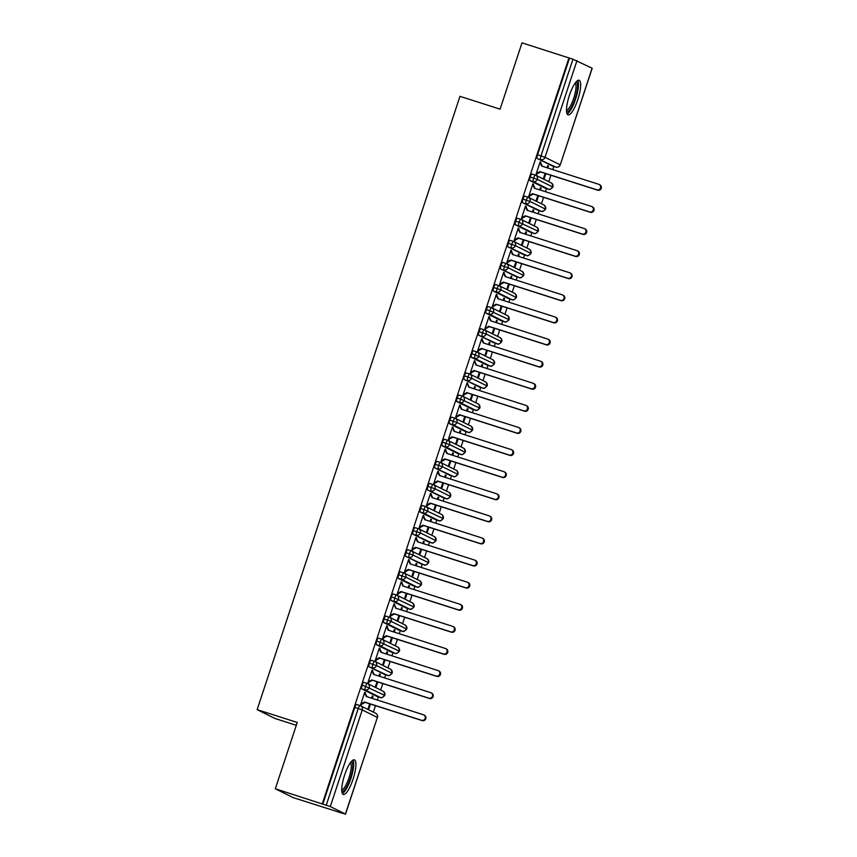 <?xml version="1.0" encoding="UTF-8"?>
<svg xmlns="http://www.w3.org/2000/svg" width="857" height="857" viewBox="0 0 857 857"><rect width="100%" height="100%" fill="white"/><g stroke="black" fill="none" stroke-linecap="round" stroke-linejoin="round"><path stroke-width="1.29" d="M344.61 775.082A18.168 4.649 -72.3 0 1 354.348 759.87A18.168 4.649 -72.3 0 1 353.03 779.27A18.168 4.649 -72.3 0 1 343.282 794.482A18.168 4.649 -72.3 0 1 344.61 775.082M569.369 95.481A18.168 4.649 -72.3 0 1 579.107 80.258A18.168 4.649 -72.3 0 1 577.789 99.658A18.168 4.649 -72.3 0 1 568.041 114.87A18.168 4.649 -72.3 0 1 569.369 95.481M340.111 812.629L345.414 814.086L330.299 806.566L275.322 788.761L293.137 797.61L340.143 812.543M373.352 712.113L375.484 705.665M377.348 700.03L378.398 696.88M380.669 690.014L382.8 683.565M384.664 677.93L385.704 674.78M387.975 667.914L390.106 661.465M391.97 655.83L393.009 652.68M395.281 645.814L397.412 639.365M399.276 633.73L400.326 630.581M402.586 623.714L404.718 617.265M406.593 611.63L407.632 608.481M409.903 601.614L412.035 595.165M413.899 589.53L414.938 586.37M417.209 579.514L419.341 573.065M421.205 567.43L422.244 564.27M424.515 557.414L426.647 550.965M428.511 545.32L429.561 542.17M431.832 535.304L433.963 528.865M435.827 523.22L436.866 520.07M439.138 513.204L441.269 506.766M443.133 501.12L444.172 497.971M446.443 491.104L448.575 484.655M450.439 479.02L451.489 475.871M453.76 469.004L455.892 462.555M457.756 456.92L458.795 453.771M461.066 446.904L463.198 440.455M465.062 434.82L466.101 431.671M468.372 424.804L470.504 418.355M472.368 412.72L473.418 409.571M475.689 402.704L477.82 396.255M479.684 390.621L480.723 387.46M482.994 380.604L485.126 374.155M486.99 368.521L488.029 365.361M490.3 358.505L492.432 352.056M494.296 346.421L495.346 343.261M497.606 336.394L499.738 329.956M501.613 324.31L502.652 321.161M504.923 314.294L507.055 307.856M508.919 302.21L509.958 299.061M512.229 292.194L514.361 285.745M516.225 280.11L517.264 276.961M519.535 270.094L521.667 263.645M523.531 258.011L524.58 254.861M526.851 247.994L528.983 241.545M530.847 235.911L531.886 232.761M534.157 225.894L536.289 219.446M538.153 213.811L539.192 210.661M541.463 203.795L543.595 197.346M545.459 191.711L546.509 188.551M548.78 181.695L550.912 175.246M552.776 169.611L553.815 166.451M296.308 725.311L274.958 718.487L257.143 709.639L459.973 96.338L500.081 109.15L522.009 42.85L569.519 58.137L537.564 154.774L540.992 155.867L572.958 59.229L569.519 58.137M572.958 59.229L592.198 68.239L560.242 164.876L592.101 68.174M322.296 803.77L568.984 57.869M275.322 788.761L297.25 722.462L257.143 709.639M599.161 184.469L599.857 184.812A2.914 2.817 116.4 0 1 597.65 190.19L596.954 189.836A2.914 2.817 -63.6 0 0 599.161 184.469A2.914 2.817 -63.6 0 0 598.775 184.309L541.72 166.076L539.953 162.455L540.66 162.809L540.874 162.144L540.135 161.909M540.874 162.144L540.178 161.791L536.086 174.175L536.782 174.517L536.268 173.617M547.002 167.758L547.73 165.551L548.437 165.894L547.698 165.658M545.138 173.403L543.638 177.924L544.345 178.277L545.877 173.639M547.741 168.004L548.437 165.894M552.465 166.022A3.492 0.9 -72.3 0 1 552.422 166.012A3.492 0.9 -72.3 0 1 552.39 166.001L537.275 158.491A3.492 0.9 -72.3 0 1 537.564 154.774M322.832 804.037L354.798 707.411A3.492 0.9 -72.3 0 1 356.673 704.475A3.492 0.9 -72.3 0 1 356.705 704.497L360.069 705.568M376.973 696.42L380.401 697.523A3.492 0.9 -72.3 0 0 380.433 697.534A3.492 0.9 -72.3 0 1 380.433 697.534L377.005 696.441A3.492 0.9 -72.3 0 1 377.005 696.441A3.492 0.9 -72.3 0 1 376.973 696.42L361.858 688.91A3.492 0.9 -72.3 0 1 362.104 685.3A3.492 0.9 -72.3 0 1 363.979 682.376A3.492 0.9 -72.3 0 1 364.011 682.397L367.374 683.468A3.492 0.9 107.7 0 0 365.532 686.403L362.104 685.3M423.744 714.888L424.44 715.241A2.914 2.817 116.4 0 1 422.233 720.608L421.526 720.266A2.914 2.817 -63.6 0 0 423.744 714.888A2.914 2.817 -63.6 0 0 423.358 714.738L366.303 696.505L364.536 692.885L365.232 693.227L365.457 692.563L364.75 692.22L360.658 704.593L361.365 704.947L360.84 704.047M369.721 703.822L368.221 708.353L368.917 708.696L370.46 704.058M372.324 698.423L373.009 696.323L372.313 695.97L371.584 698.187M384.354 674.341A3.492 0.9 -72.3 0 1 384.311 674.33A3.492 0.9 -72.3 0 1 384.279 674.32L369.163 666.81A3.492 0.9 -72.3 0 1 369.41 663.2A3.492 0.9 -72.3 0 1 371.285 660.276A3.492 0.9 -72.3 0 1 371.317 660.286L374.68 661.368M431.05 692.788L431.746 693.142A2.914 2.817 116.4 0 1 429.539 698.509L428.843 698.166A2.914 2.817 -63.6 0 0 431.05 692.788A2.914 2.817 -63.6 0 0 430.664 692.638L373.609 674.395L371.842 670.785L372.549 671.127L372.763 670.463L372.067 670.12L367.964 682.493L368.671 682.847L368.146 681.947M377.026 681.722L375.527 686.253L376.234 686.596L377.766 681.958M379.63 676.323L380.326 674.223L379.619 673.87L378.89 676.087M391.595 652.22L395.023 653.313A3.492 0.9 -72.3 0 0 395.056 653.334A3.492 0.9 -72.3 0 1 395.056 653.334L391.628 652.231A3.492 0.9 -72.3 0 1 391.628 652.231A3.492 0.9 -72.3 0 1 391.595 652.22L376.469 644.71A3.492 0.9 -72.3 0 1 376.726 641.1A3.492 0.9 -72.3 0 1 378.601 638.176A3.492 0.9 -72.3 0 1 378.633 638.186L381.997 639.268A3.492 0.9 107.7 0 0 380.154 642.204L376.726 641.1M438.356 670.688L439.063 671.042A2.914 2.817 116.4 0 1 436.845 676.409L436.149 676.055A2.914 2.817 -63.6 0 0 438.356 670.688A2.914 2.817 -63.6 0 0 437.97 670.538L380.915 652.295L379.148 648.674L379.855 649.028L380.069 648.363L379.372 648.021L375.28 660.393L375.977 660.736L376.202 660.083L375.462 659.836M384.332 659.622L382.833 664.143L383.54 664.496L385.072 659.858M386.935 654.223L387.632 652.123L386.935 651.77L386.196 653.987M398.966 630.141A3.492 0.9 -72.3 0 1 398.933 630.131A3.492 0.9 -72.3 0 1 398.901 630.12L383.786 622.611A3.492 0.9 -72.3 0 1 384.032 619A3.492 0.9 -72.3 0 1 385.907 616.076A3.492 0.9 -72.3 0 1 385.939 616.087L389.303 617.169M445.661 648.588L446.368 648.942A2.914 2.817 116.4 0 1 444.162 654.309L443.455 653.955A2.914 2.817 -63.6 0 0 445.661 648.588A2.914 2.817 -63.6 0 0 445.286 648.438L388.232 630.195L386.464 626.574L387.16 626.928L387.385 626.263L386.678 625.91L382.586 638.294L383.293 638.636L382.768 637.737M391.638 637.522L390.149 642.043L390.846 642.396L392.377 637.758M394.241 632.123L394.938 630.024L394.241 629.67L393.502 631.888M406.282 608.042A3.492 0.9 -72.3 0 1 406.239 608.031A3.492 0.9 -72.3 0 1 406.207 608.02L391.092 600.511A3.492 0.9 -72.3 0 1 391.338 596.901A3.492 0.9 -72.3 0 1 393.213 593.976A3.492 0.9 -72.3 0 1 393.245 593.987L396.609 595.069A3.492 0.9 107.7 0 0 394.777 597.993L391.338 596.901M452.978 626.488L453.674 626.842A2.914 2.817 116.4 0 1 451.468 632.209L450.771 631.855A2.914 2.817 -63.6 0 0 452.978 626.488A2.914 2.817 -63.6 0 0 452.592 626.328L395.538 608.095L393.995 603.81L389.892 616.194L390.599 616.537L390.074 615.637M398.955 615.422L397.455 619.943L398.162 620.297L399.694 615.658M401.558 610.023L402.254 607.913L401.547 607.57L400.819 609.788M413.588 585.942A3.492 0.9 -72.3 0 1 413.556 585.931A3.492 0.9 -72.3 0 1 413.524 585.92L398.398 578.411A3.492 0.9 -72.3 0 1 398.655 574.801A3.492 0.9 -72.3 0 1 400.519 571.876A3.492 0.9 -72.3 0 1 400.551 571.887L403.926 572.958M460.284 604.389L460.991 604.731A2.914 2.817 116.4 0 1 458.774 610.109L458.077 609.756A2.914 2.817 -63.6 0 0 460.284 604.389A2.914 2.817 -63.6 0 0 459.898 604.228L402.844 585.995L401.301 581.71L397.209 594.094L397.905 594.437L398.13 593.772L397.391 593.537M406.261 593.323L404.761 597.843L405.468 598.197L407 593.558M408.864 587.923L409.56 585.813L408.853 585.47L408.125 587.677M420.894 563.842A3.492 0.9 -72.3 0 1 420.862 563.831A3.492 0.9 -72.3 0 1 420.83 563.82L405.704 556.3A3.492 0.9 -72.3 0 1 405.961 552.701A3.492 0.9 -72.3 0 1 407.836 549.776A3.492 0.9 -72.3 0 1 407.868 549.787L411.231 550.858M467.59 582.289L468.297 582.631A2.914 2.817 116.4 0 1 466.09 588.009L465.383 587.656A2.914 2.817 -63.6 0 0 467.59 582.289A2.914 2.817 -63.6 0 0 467.215 582.128L410.16 563.895L408.393 560.274L409.089 560.628L409.314 559.964L408.607 559.61L404.515 571.983L405.222 572.337L404.697 571.437M413.567 571.223L412.078 575.743L412.774 576.097L414.306 571.458M416.17 565.813L416.866 563.713L416.17 563.37L415.431 565.577M431.639 542.835A3.492 0.9 -72.3 0 1 431.607 542.824L428.168 541.731A3.492 0.9 -72.3 0 1 428.168 541.731A3.492 0.9 -72.3 0 1 428.136 541.72L413.02 534.2A3.492 0.9 -72.3 0 1 413.267 530.601A3.492 0.9 -72.3 0 1 415.142 527.676A3.492 0.9 -72.3 0 1 415.174 527.687L418.537 528.758M474.907 560.189L475.603 560.532A2.914 2.817 116.4 0 1 473.396 565.909L472.689 565.556A2.914 2.817 -63.6 0 0 474.907 560.189A2.914 2.817 -63.6 0 0 474.521 560.028L417.466 541.795L415.699 538.175L416.395 538.517L416.62 537.864L415.913 537.51L411.821 549.883L412.528 550.237L412.003 549.337M420.883 549.123L419.384 553.643L420.091 553.986L421.623 549.358M423.487 543.713L424.183 541.613L423.476 541.27L422.747 543.477M435.517 519.631A3.492 0.9 -72.3 0 1 435.485 519.631A3.492 0.9 -72.3 0 1 435.452 519.61L420.326 512.1A3.492 0.9 -72.3 0 1 420.573 508.501A3.492 0.9 -72.3 0 1 422.447 505.566A3.492 0.9 -72.3 0 1 422.48 505.587L425.854 506.658A3.492 0.9 107.7 0 0 424.011 509.594L420.573 508.501M482.212 538.089L482.909 538.432A2.914 2.817 116.4 0 1 480.702 543.799L480.006 543.456A2.914 2.817 -63.6 0 0 482.212 538.089A2.914 2.817 -63.6 0 0 481.827 537.928L424.772 519.696L423.004 516.075L423.712 516.417L423.926 515.753L423.229 515.411L419.137 527.783L419.834 528.137L420.059 527.473L419.319 527.237M428.189 527.012L426.69 531.544L427.397 531.886L428.928 527.259M430.792 521.613L431.489 519.513L430.782 519.16L430.053 521.377M446.261 498.635A3.492 0.9 -72.3 0 1 446.218 498.624L442.79 497.531A3.492 0.9 -72.3 0 1 442.79 497.531A3.492 0.9 -72.3 0 1 442.758 497.51L427.632 490A3.492 0.9 -72.3 0 1 427.889 486.39A3.492 0.9 -72.3 0 1 429.764 483.466A3.492 0.9 -72.3 0 1 429.796 483.487L433.16 484.559M489.518 515.978L490.225 516.332A2.914 2.817 116.4 0 1 488.019 521.699L487.312 521.356A2.914 2.817 -63.6 0 0 489.518 515.978A2.914 2.817 -63.6 0 0 489.143 515.828L432.089 497.596L430.321 493.975L431.017 494.318L431.242 493.653L430.535 493.311L426.443 505.684L427.14 506.037L427.364 505.373L426.625 505.137M435.495 504.912L434.006 509.444L434.703 509.786L436.234 505.148M438.098 499.513L438.795 497.414L438.098 497.06L437.359 499.277M450.129 475.431A3.492 0.9 -72.3 0 1 450.096 475.421A3.492 0.9 -72.3 0 1 450.064 475.41L434.949 467.901A3.492 0.9 -72.3 0 1 435.195 464.29A3.492 0.9 -72.3 0 1 437.07 461.366A3.492 0.9 -72.3 0 1 437.102 461.377L440.466 462.459M496.835 493.878L497.531 494.232A2.914 2.817 116.4 0 1 495.325 499.599L494.618 499.256A2.914 2.817 -63.6 0 0 496.835 493.878A2.914 2.817 -63.6 0 0 496.449 493.728L439.395 475.485L437.627 471.875L438.323 472.218L438.548 471.554L437.841 471.211L433.749 483.584L434.456 483.937L433.931 483.037M442.812 482.812L441.312 487.344L442.008 487.687L443.551 483.048M445.415 477.413L446.111 475.314L445.404 474.96L444.676 477.178M457.445 453.332A3.492 0.9 -72.3 0 1 457.402 453.321A3.492 0.9 -72.3 0 1 457.37 453.31L442.255 445.801A3.492 0.9 -72.3 0 1 442.501 442.191A3.492 0.9 -72.3 0 1 444.376 439.266A3.492 0.9 -72.3 0 1 444.408 439.277L447.772 440.359M504.141 471.779L504.837 472.132A2.914 2.817 116.4 0 1 502.63 477.499L501.934 477.156A2.914 2.817 -63.6 0 0 504.141 471.779A2.914 2.817 -63.6 0 0 503.755 471.629L446.701 453.385L444.933 449.764L445.64 450.118L445.854 449.454L445.158 449.111L441.066 461.484L441.762 461.827L441.987 461.173L441.248 460.937M450.118 460.712L448.618 465.233L449.325 465.587L450.857 460.948M452.721 455.313L453.417 453.214L452.71 452.86L451.982 455.078M464.751 431.232A3.492 0.9 -72.3 0 1 464.719 431.221A3.492 0.9 -72.3 0 1 464.687 431.21L449.561 423.701A3.492 0.9 -72.3 0 1 449.818 420.091A3.492 0.9 -72.3 0 1 451.693 417.166A3.492 0.9 -72.3 0 1 451.725 417.177L455.088 418.259M511.447 449.679L512.154 450.032A2.914 2.817 116.4 0 1 509.936 455.399L509.24 455.046A2.914 2.817 -63.6 0 0 511.447 449.679A2.914 2.817 -63.6 0 0 511.072 449.529L454.006 431.285L452.464 427L448.372 439.384L449.068 439.727L449.293 439.063L448.554 438.827M457.424 438.613L455.935 443.133L456.631 443.487L458.163 438.848M460.027 433.214L460.723 431.114L460.027 430.76L459.288 432.978M471.993 409.11L475.421 410.203A3.492 0.9 -72.3 0 0 475.453 410.224A3.492 0.9 -72.3 0 1 475.453 410.224L472.025 409.121A3.492 0.9 -72.3 0 1 472.025 409.121A3.492 0.9 -72.3 0 1 471.993 409.11L456.877 401.601A3.492 0.9 -72.3 0 1 457.124 397.991A3.492 0.9 -72.3 0 1 458.998 395.066A3.492 0.9 -72.3 0 1 459.031 395.077L462.394 396.159A3.492 0.9 107.7 0 0 460.552 399.083L457.124 397.991M518.764 427.579L519.46 427.932A2.914 2.817 116.4 0 1 517.253 433.299L516.546 432.946A2.914 2.817 -63.6 0 0 518.764 427.579A2.914 2.817 -63.6 0 0 518.378 427.429L461.323 409.185L459.556 405.565L460.252 405.918L460.477 405.254L459.77 404.9L455.678 417.284L456.385 417.627L455.86 416.727M464.74 416.513L463.241 421.033L463.937 421.387L465.48 416.748M467.344 411.114L468.029 409.003L467.333 408.66L466.604 410.878M479.374 387.032A3.492 0.9 -72.3 0 1 479.331 387.021A3.492 0.9 -72.3 0 1 479.299 387.01L464.183 379.501A3.492 0.9 -72.3 0 1 464.43 375.891A3.492 0.9 -72.3 0 1 466.304 372.966A3.492 0.9 -72.3 0 1 466.337 372.977L469.7 374.048M526.069 405.479L526.766 405.822A2.914 2.817 116.4 0 1 524.559 411.199L523.863 410.846A2.914 2.817 -63.6 0 0 526.069 405.479A2.914 2.817 -63.6 0 0 525.684 405.318L468.629 387.085L467.086 382.8L462.984 395.184L463.691 395.527L463.166 394.627M472.046 394.413L470.547 398.933L471.254 399.287L472.785 394.649M474.649 389.014L475.346 386.903L474.639 386.561L473.91 388.778M490.118 366.025A3.492 0.9 -72.3 0 1 490.075 366.014L486.647 364.921A3.492 0.9 -72.3 0 1 486.647 364.921A3.492 0.9 -72.3 0 1 486.615 364.911L471.489 357.401A3.492 0.9 -72.3 0 1 471.746 353.791A3.492 0.9 -72.3 0 1 473.621 350.867A3.492 0.9 -72.3 0 1 473.653 350.877L477.017 351.948A3.492 0.9 107.7 0 0 475.174 354.884L471.746 353.791M533.375 383.379L534.082 383.722A2.914 2.817 116.4 0 1 531.865 389.099L531.169 388.746A2.914 2.817 -63.6 0 0 533.375 383.379A2.914 2.817 -63.6 0 0 532.99 383.218L475.935 364.986L474.392 360.701L470.3 373.074L470.996 373.427L471.221 372.763L470.482 372.527M479.352 372.313L477.852 376.834L478.56 377.187L480.091 372.549M481.955 366.903L482.652 364.803L481.955 364.461L481.216 366.667M493.986 342.832A3.492 0.9 -72.3 0 1 493.953 342.821A3.492 0.9 -72.3 0 1 493.921 342.811L478.806 335.291A3.492 0.9 -72.3 0 1 479.052 331.691A3.492 0.9 -72.3 0 1 480.927 328.767A3.492 0.9 -72.3 0 1 480.959 328.777L484.323 329.849M540.681 361.279L541.388 361.622A2.914 2.817 116.4 0 1 539.182 367L538.475 366.646A2.914 2.817 -63.6 0 0 540.681 361.279A2.914 2.817 -63.6 0 0 540.306 361.118L483.252 342.886L481.484 339.265L482.18 339.608L482.405 338.954L481.698 338.601L477.606 350.974L478.313 351.327L477.788 350.427M486.658 350.213L485.169 354.734L485.865 355.077L487.397 350.449M489.261 344.803L489.958 342.704L489.261 342.361L488.522 344.568M501.291 320.722A3.492 0.9 -72.3 0 1 501.259 320.722A3.492 0.9 -72.3 0 1 501.227 320.7L486.112 313.191A3.492 0.9 -72.3 0 1 486.358 309.591A3.492 0.9 -72.3 0 1 488.233 306.656A3.492 0.9 -72.3 0 1 488.265 306.677L491.629 307.749A3.492 0.9 107.7 0 0 489.797 310.684L486.358 309.591M547.998 339.179L548.694 339.522A2.914 2.817 116.4 0 1 546.487 344.889L545.791 344.546A2.914 2.817 -63.6 0 0 547.998 339.179A2.914 2.817 -63.6 0 0 547.612 339.018L490.558 320.786L488.79 317.165L489.497 317.508L489.711 316.844L489.015 316.501L484.912 328.874L485.619 329.227L485.094 328.327M493.975 328.102L492.475 332.634L493.182 332.977L494.714 328.349M496.578 322.703L497.274 320.604L496.567 320.25L495.839 322.468M508.608 298.622A3.492 0.9 -72.3 0 1 508.576 298.622A3.492 0.9 -72.3 0 1 508.544 298.6L493.418 291.091A3.492 0.9 -72.3 0 1 493.675 287.491A3.492 0.9 -72.3 0 1 495.539 284.556A3.492 0.9 -72.3 0 1 495.571 284.578L498.945 285.649M555.304 317.069L556.011 317.422A2.914 2.817 116.4 0 1 553.793 322.789L553.097 322.446A2.914 2.817 -63.6 0 0 555.304 317.069A2.914 2.817 -63.6 0 0 554.918 316.919L497.863 298.686L496.096 295.065L496.803 295.408L497.017 294.744L496.321 294.401L492.229 306.774L492.925 307.127L493.15 306.463L492.411 306.228M501.281 306.003L499.781 310.534L500.488 310.877L502.02 306.238M503.884 300.603L504.58 298.504L503.873 298.15L503.145 300.368M515.914 276.522A3.492 0.9 -72.3 0 1 515.882 276.522A3.492 0.9 -72.3 0 1 515.85 276.5L500.724 268.991A3.492 0.9 -72.3 0 1 500.981 265.381A3.492 0.9 -72.3 0 1 502.855 262.456A3.492 0.9 -72.3 0 1 502.888 262.478L506.251 263.549M562.61 294.969L563.317 295.322A2.914 2.817 116.4 0 1 561.11 300.689L560.403 300.346A2.914 2.817 -63.6 0 0 562.61 294.969A2.914 2.817 -63.6 0 0 562.235 294.819L505.18 276.575L503.413 272.965L504.109 273.308L504.334 272.644L503.627 272.301L499.535 284.674L500.242 285.027L499.717 284.128M508.587 283.903L507.098 288.434L507.794 288.777L509.326 284.138M511.19 278.504L511.886 276.404L511.19 276.05L510.451 278.268M526.659 255.525A3.492 0.9 -72.3 0 1 526.627 255.515L523.188 254.411A3.492 0.9 -72.3 0 1 523.188 254.411A3.492 0.9 -72.3 0 1 523.156 254.4L508.04 246.891A3.492 0.9 -72.3 0 1 508.287 243.281A3.492 0.9 -72.3 0 1 510.161 240.356A3.492 0.9 -72.3 0 1 510.194 240.367L513.557 241.449M569.926 272.869L570.623 273.222A2.914 2.817 116.4 0 1 568.416 278.589L567.709 278.246A2.914 2.817 -63.6 0 0 569.926 272.869A2.914 2.817 -63.6 0 0 569.541 272.719L512.486 254.475L510.718 250.865L511.415 251.208L511.64 250.544L510.933 250.201L506.841 262.574L507.548 262.928L507.023 262.028M515.903 261.803L514.404 266.334L515.111 266.677L516.642 262.038M518.506 256.404L519.203 254.304L518.496 253.951L517.767 256.168M530.537 232.322A3.492 0.9 -72.3 0 1 530.504 232.311A3.492 0.9 -72.3 0 1 530.472 232.301L515.346 224.791A3.492 0.9 -72.3 0 1 515.593 221.181A3.492 0.9 -72.3 0 1 517.467 218.256A3.492 0.9 -72.3 0 1 517.499 218.267L520.874 219.349A3.492 0.9 107.7 0 0 519.031 222.284L515.593 221.181M577.232 250.769L577.929 251.122A2.914 2.817 116.4 0 1 575.722 256.489L575.026 256.136A2.914 2.817 -63.6 0 0 577.232 250.769A2.914 2.817 -63.6 0 0 576.847 250.619L519.792 232.376L518.024 228.755L518.731 229.108L518.946 228.444L518.249 228.101L514.157 240.474L514.853 240.817L515.078 240.164L514.339 239.917M523.209 239.703L521.709 244.224L522.416 244.577L523.948 239.939M525.812 234.304L526.509 232.204L525.802 231.851L525.073 234.068M541.281 211.315A3.492 0.9 -72.3 0 1 541.238 211.315L537.81 210.211A3.492 0.9 -72.3 0 1 537.81 210.211A3.492 0.9 -72.3 0 1 537.778 210.201L522.652 202.691A3.492 0.9 -72.3 0 1 522.909 199.081A3.492 0.9 -72.3 0 1 524.784 196.157A3.492 0.9 -72.3 0 1 524.816 196.167L528.18 197.249M584.538 228.669L585.245 229.023A2.914 2.817 116.4 0 1 583.039 234.39L582.332 234.036A2.914 2.817 -63.6 0 0 584.538 228.669A2.914 2.817 -63.6 0 0 584.163 228.519L527.109 210.276L525.341 206.655L526.037 207.008L526.262 206.344L525.555 205.991L521.463 218.374L522.159 218.717L522.384 218.053L521.645 217.817M530.515 217.603L529.026 222.124L529.722 222.477L531.254 217.839M533.118 212.204L533.815 210.104L533.118 209.751L532.379 211.968M545.148 188.122A3.492 0.9 -72.3 0 1 545.116 188.112A3.492 0.9 -72.3 0 1 545.084 188.101L529.969 180.591A3.492 0.9 -72.3 0 1 530.215 176.981A3.492 0.9 -72.3 0 1 532.09 174.057A3.492 0.9 -72.3 0 1 532.122 174.067L535.486 175.149M591.855 206.569L592.551 206.912A2.914 2.817 116.4 0 1 590.344 212.29L589.637 211.936A2.914 2.817 -63.6 0 0 591.855 206.569A2.914 2.817 -63.6 0 0 591.469 206.408L534.414 188.176L532.647 184.555L533.343 184.908L533.568 184.244L532.861 183.891L528.769 196.274L529.476 196.617L528.951 195.717M537.832 195.503L536.332 200.024L537.028 200.377L538.571 195.739M540.435 190.104L541.131 187.994L540.424 187.651L539.696 189.868M548.587 189.215A3.492 0.9 -72.3 0 1 548.555 189.204L533.397 181.684A3.492 3.374 116.4 0 0 536.011 175.353A3.492 3.492 0 0 0 535.518 175.149A3.492 0.9 107.7 0 1 535.55 175.16A3.492 3.374 116.4 0 1 536.011 175.353L551.126 182.862A3.492 3.374 116.4 0 1 548.523 189.193L545.116 188.112L548.512 189.193C549.337 189.975 550.783 189.268 552.894 187.094L537.671 179.509L530.215 176.981M533.568 184.244L532.829 184.009M541.131 187.994L540.392 187.758M526.262 206.344L525.523 206.109M533.815 210.104L533.075 209.858M518.946 228.444L518.206 228.208M526.509 232.204L525.769 231.968M511.64 250.544L510.901 250.308M519.203 254.304L518.464 254.068M504.334 272.644L503.595 272.408M511.886 276.404L511.147 276.168M497.017 294.744L496.278 294.508M504.58 298.504L503.841 298.268M489.711 316.844L488.972 316.608M497.274 320.604L496.535 320.368M482.405 338.954L481.666 338.719M489.958 342.704L489.218 342.468M475.089 361.054L474.35 360.818M482.652 364.803L481.913 364.568M467.783 383.154L467.044 382.918M475.346 386.903L474.607 386.668M460.477 405.254L459.738 405.018M468.029 409.003L467.29 408.768M453.16 427.354L452.421 427.118M460.723 431.114L459.984 430.878M445.854 449.454L445.115 449.218M453.417 453.214L452.678 452.978M438.548 471.554L437.809 471.318M446.111 475.314L445.372 475.078M431.242 493.653L430.503 493.418M438.795 497.414L438.056 497.178M423.926 515.753L423.187 515.518M431.489 519.513L430.75 519.278M416.62 537.864L415.881 537.618M424.183 541.613L423.444 541.378M409.314 559.964L408.575 559.728M416.866 563.713L416.127 563.477M401.997 582.064L401.258 581.828M409.56 585.813L408.821 585.577M394.691 604.164L393.952 603.928M402.254 607.913L401.515 607.677M387.385 626.263L386.646 626.028M394.938 630.024L394.199 629.777M380.069 648.363L379.33 648.128M387.632 652.123L386.893 651.888M372.763 670.463L372.024 670.228M380.326 674.223L379.587 673.988M365.457 692.563L364.718 692.327M373.009 696.323L372.27 696.088M537.778 210.201L541.206 211.293A3.492 0.9 -72.3 0 0 541.238 211.315C542.031 212.075 543.477 211.368 545.588 209.194L530.365 201.609L522.909 199.081M533.975 233.425A3.492 0.9 -72.3 0 1 533.932 233.415L518.785 225.884A3.492 3.374 116.4 0 0 521.399 219.553A3.492 3.492 0 0 0 520.906 219.349A3.492 0.9 107.7 0 1 520.938 219.371A3.492 3.374 116.4 0 1 521.399 219.553L536.514 227.062A3.492 3.374 116.4 0 1 533.9 233.404L533.9 233.404C534.714 234.175 536.171 233.468 538.271 231.294L519.031 222.284A3.492 0.9 107.7 0 0 518.774 225.884L515.346 224.791M523.156 254.4L526.594 255.504A3.492 0.9 -72.3 0 0 526.627 255.515C527.409 256.275 528.855 255.568 530.965 253.393L515.743 245.809L508.287 243.281M515.85 276.5L519.278 277.604C520.103 278.375 521.549 277.668 523.659 275.493L508.437 267.909L500.981 265.381M512.047 299.725A3.492 0.9 -72.3 0 1 512.004 299.714C512.786 300.475 514.243 299.768 516.353 297.593L501.131 290.009L493.675 287.491M501.259 320.722L504.698 321.814A3.492 0.9 -72.3 0 1 504.698 321.814C505.48 322.575 506.926 321.868 509.037 319.693L489.797 310.684A3.492 0.9 107.7 0 0 489.54 314.294L486.112 313.191M497.424 343.925A3.492 0.9 -72.3 0 1 497.381 343.914C498.174 344.675 499.62 343.968 501.731 341.793L486.508 334.219L479.052 331.691M486.615 364.911L490.043 366.003A3.492 0.9 -72.3 0 0 490.075 366.014C490.868 366.785 492.314 366.078 494.425 363.893L475.174 354.884A3.492 0.9 107.7 0 0 474.928 358.494L471.489 357.401M479.299 387.01L482.737 388.103C483.552 388.885 484.998 388.178 487.108 385.993L471.896 378.419L464.43 375.891M475.453 410.224C476.246 410.985 477.692 410.278 479.802 408.103L460.552 399.083A3.492 0.9 107.7 0 0 460.305 402.694L456.877 401.601M468.19 432.324A3.492 0.9 -72.3 0 1 468.147 432.324L452.999 424.793A3.492 3.374 116.4 0 0 455.613 418.462A3.492 3.492 0 0 0 455.121 418.259A3.492 0.9 107.7 0 1 455.153 418.28A3.492 3.374 116.4 0 1 455.613 418.462L470.729 425.972A3.492 3.374 116.4 0 1 468.115 432.303L464.719 431.221L468.115 432.303C468.94 433.085 470.386 432.378 472.496 430.203L457.274 422.619L449.818 420.091M460.884 454.435A3.492 0.9 -72.3 0 1 460.841 454.424C461.623 455.185 463.069 454.478 465.18 452.303L449.968 444.719L442.501 442.191M453.567 476.535A3.492 0.9 -72.3 0 1 453.535 476.524C454.317 477.285 455.763 476.578 457.874 474.403L442.651 466.819L435.195 464.29M442.758 497.51L446.186 498.613A3.492 0.9 -72.3 0 0 446.218 498.624C447.011 499.385 448.457 498.678 450.568 496.503L435.345 488.918L427.889 486.39M438.955 520.735A3.492 0.9 -72.3 0 1 438.913 520.724L423.765 513.204A3.492 3.374 116.4 0 0 426.379 506.862A3.492 3.492 0 0 0 425.886 506.669A3.492 0.9 107.7 0 1 425.918 506.68A3.492 3.374 116.4 0 1 426.379 506.862L441.494 514.382A3.492 3.374 116.4 0 1 438.88 520.713L435.485 519.631L438.88 520.713C439.695 521.485 441.151 520.777 443.251 518.603L424.011 509.594A3.492 0.9 107.7 0 0 423.754 513.204L420.326 512.1M428.136 541.72L431.574 542.813A3.492 0.9 -72.3 0 0 431.607 542.824C432.389 543.584 433.835 542.877 435.945 540.703L420.723 533.129L413.267 530.601M420.83 563.82L424.258 564.913C425.083 565.684 426.529 564.977 428.639 562.803L413.417 555.229L405.961 552.701M417.027 587.034A3.492 0.9 -72.3 0 1 416.984 587.024C417.766 587.795 419.223 587.088 421.333 584.903L406.111 577.329L398.655 574.801M409.678 609.134A3.492 0.9 -72.3 0 1 409.646 609.113L394.52 601.603A3.492 3.374 116.4 0 0 397.134 595.272A3.492 3.492 0 0 0 396.652 595.069A3.492 0.9 107.7 0 1 396.684 595.09A3.492 3.374 116.4 0 1 397.134 595.272L412.26 602.782A3.492 3.374 116.4 0 1 409.646 609.113L406.207 608.02L409.678 609.134A3.492 0.9 -72.3 0 1 409.678 609.134C410.46 609.895 411.906 609.188 414.017 607.013L394.777 597.993A3.492 0.9 107.7 0 0 394.52 601.603L391.092 600.511M402.404 631.234A3.492 0.9 -72.3 0 1 402.362 631.234C403.154 631.995 404.6 631.288 406.711 629.113L391.488 621.529L384.032 619M395.056 653.334C395.848 654.095 397.294 653.388 399.405 651.213L380.154 642.204A3.492 0.9 107.7 0 0 379.908 645.803L376.469 644.71M384.279 674.32L387.718 675.423C388.532 676.194 389.978 675.487 392.088 673.313L376.876 665.728L369.41 663.2M380.433 697.534C381.226 698.294 382.672 697.587 384.782 695.413L365.532 686.403A3.492 0.9 107.7 0 0 365.286 690.014L361.858 688.91M597.65 190.19L540.596 171.946L537.007 173.853L536.3 173.51L539.899 171.604L540.596 171.946M540.66 162.809L542.352 166.279M596.954 189.836L539.899 171.604M590.344 212.29L533.29 194.046L529.69 195.953L528.994 195.61L532.583 193.703L533.29 194.046M533.343 184.908L535.047 188.379M589.637 211.936L532.583 193.703M583.039 234.39L525.984 216.157L522.384 218.053L521.677 217.71L525.277 215.803L525.984 216.157M526.037 207.008L527.73 210.479M582.332 234.036L525.277 215.803M575.722 256.489L518.667 238.257L515.078 240.164L514.371 239.81L517.971 237.903L518.667 238.257M518.731 229.108L520.424 232.579M575.026 256.136L517.971 237.903M568.416 278.589L511.361 260.357L507.762 262.263L507.065 261.91L510.654 260.003L511.361 260.357M511.415 251.208L513.118 254.679M567.709 278.246L510.654 260.003M576.14 81.886A15.726 4.028 -72.3 0 1 575.079 98.694A15.726 4.028 -72.3 0 1 566.563 111.828M566.488 110.424A14.558 3.728 107.7 0 0 573.729 98.212A14.558 3.728 107.7 0 0 575.261 82.979M567.098 113.938A18.051 4.628 107.7 0 0 575.615 98.962A18.051 4.628 107.7 0 0 577.789 80.472M351.381 761.487A15.726 4.028 -72.3 0 1 350.32 778.295A15.726 4.028 -72.3 0 1 341.814 791.439M341.729 790.036A14.558 3.728 107.7 0 0 348.97 777.824A14.558 3.728 107.7 0 0 350.502 762.591M342.339 793.55A18.051 4.628 107.7 0 0 350.856 778.563A18.051 4.628 107.7 0 0 353.03 760.073M561.11 300.689L504.055 282.456L500.456 284.363L499.749 284.01L503.348 282.103L504.055 282.456M504.109 273.308L505.801 276.779M560.403 300.346L503.348 282.103M553.793 322.789L496.739 304.556L493.15 306.463L492.443 306.11L496.042 304.203L496.739 304.556M496.803 295.408L498.495 298.879M553.097 322.446L496.042 304.203M546.487 344.889L489.433 326.656L485.833 328.563L485.137 328.21L488.726 326.303L489.433 326.656M489.497 317.508L491.19 320.989M545.791 344.546L488.726 326.303M539.182 367L482.127 348.756L478.527 350.663L477.831 350.309L481.42 348.413L482.127 348.756M482.18 339.608L483.884 343.089M538.475 366.646L481.42 348.413M531.865 389.099L474.81 370.856L471.221 372.763L470.514 372.42L474.114 370.513L474.81 370.856M474.874 361.718L476.567 365.189M531.169 388.746L474.114 370.513M524.559 411.199L467.504 392.956L463.905 394.863L463.209 394.52L466.808 392.613L467.504 392.956M467.568 383.818L469.261 387.289M523.863 410.846L466.808 392.613M517.253 433.299L460.198 415.056L456.599 416.963L455.903 416.62L459.491 414.713L460.198 415.056M460.252 405.918L461.955 409.389M516.546 432.946L459.491 414.713M509.936 455.399L452.882 437.166L449.293 439.063L448.586 438.72L452.185 436.813L452.882 437.166M452.946 428.018L454.638 431.489M509.24 455.046L452.185 436.813M502.63 477.499L445.576 459.266L441.987 461.173L441.28 460.82L444.879 458.913L445.576 459.266M445.64 450.118L447.333 453.589M501.934 477.156L444.879 458.913M495.325 499.599L438.27 481.366L434.67 483.273L433.974 482.92L437.563 481.013L438.27 481.366M438.323 472.218L440.027 475.689M494.618 499.256L437.563 481.013M488.019 521.699L430.964 503.466L427.364 505.373L426.657 505.019L430.257 503.113L430.964 503.466M431.017 494.318L432.71 497.788M487.312 521.356L430.257 503.113M480.702 543.799L423.647 525.566L420.059 527.473L419.352 527.119L422.951 525.212L423.647 525.566M423.712 516.417L425.404 519.888M480.006 543.456L422.951 525.212M473.396 565.909L416.341 547.666L412.742 549.573L412.046 549.219L415.634 547.323L416.341 547.666M416.395 538.517L418.098 541.999M472.689 565.556L415.634 547.323M466.09 588.009L409.035 569.766L405.436 571.673L404.74 571.33L408.328 569.423L409.035 569.766M409.089 560.628L410.782 564.099M465.383 587.656L408.328 569.423M458.774 610.109L401.719 591.866L398.13 593.772L397.423 593.43L401.022 591.523L401.719 591.866M401.783 582.728L403.476 586.199M458.077 609.756L401.022 591.523M451.468 632.209L394.413 613.966L390.813 615.872L390.117 615.53L393.706 613.623L394.413 613.966M394.477 604.828L396.17 608.299M450.771 631.855L393.706 613.623M444.162 654.309L387.107 636.076L383.507 637.972L382.811 637.629L386.4 635.723L387.107 636.076M387.16 626.928L388.864 630.398M443.455 653.955L386.4 635.723M436.845 676.409L379.79 658.176L376.202 660.083L375.495 659.729L379.094 657.822L379.79 658.176M379.855 649.028L381.547 652.498M436.149 676.055L379.094 657.822M429.539 698.509L372.484 680.276L368.885 682.183L368.189 681.829L371.788 679.922L372.484 680.276M372.549 671.127L374.241 674.598M428.843 698.166L371.788 679.922M422.233 720.608L365.178 702.376L361.579 704.283L360.883 703.929L364.471 702.022L365.178 702.376M365.232 693.227L366.935 696.698M421.526 720.266L364.471 702.022M576.975 60.665L545.02 157.302L560.135 164.812A3.492 3.374 116.4 0 1 555.829 167.094L537.275 158.491M540.992 155.867L545.02 157.302A3.492 3.374 116.4 0 1 540.703 159.584A3.492 0.9 107.7 0 1 540.992 155.867M345.414 814.086L377.369 717.448L362.254 709.939L330.299 806.566M326.271 805.141L358.226 708.503L354.798 707.411M345.51 814.15L377.369 717.448A3.492 3.374 116.4 0 0 375.709 713.292L360.593 705.772A3.492 3.374 116.4 0 1 362.254 709.939L358.226 708.503A3.492 0.9 107.7 0 1 360.101 705.579L356.673 704.475M552.39 166.001L555.829 167.094A3.492 0.9 -72.3 0 0 555.861 167.104A3.492 0.9 -72.3 0 1 555.861 167.104A3.492 3.492 0 0 0 560.242 164.876M532.09 174.057L535.518 175.149A3.492 0.9 107.7 0 0 533.643 178.074A3.492 0.9 107.7 0 0 533.397 181.684L529.969 180.591M524.784 196.157L528.212 197.249A3.492 0.9 107.7 0 0 526.337 200.184A3.492 0.9 107.7 0 0 526.091 203.784A3.492 3.374 116.4 0 0 528.705 197.453A3.492 3.492 0 0 0 528.212 197.249A3.492 0.9 107.7 0 0 528.212 197.249A3.492 3.374 116.4 0 1 528.705 197.453L543.82 204.962A3.492 3.374 116.4 0 1 541.206 211.293L522.652 202.691M510.161 240.356L513.589 241.46A3.492 0.9 107.7 0 0 511.725 244.384A3.492 0.9 107.7 0 0 511.468 247.984A3.492 3.374 116.4 0 0 514.082 241.653A3.492 3.492 0 0 0 513.589 241.46A3.492 0.9 107.7 0 0 513.589 241.46A3.492 3.374 116.4 0 1 514.082 241.653L529.208 249.162A3.492 3.374 116.4 0 1 526.594 255.504L508.04 246.891M502.855 262.456L506.283 263.56A3.492 0.9 107.7 0 0 504.409 266.484A3.492 0.9 107.7 0 0 504.162 270.094A3.492 3.374 116.4 0 0 506.776 263.752A3.492 3.492 0 0 0 506.283 263.56A3.492 0.9 107.7 0 1 506.316 263.57A3.492 3.374 116.4 0 1 506.776 263.752L521.892 271.262A3.492 3.374 116.4 0 1 519.278 277.604L500.724 268.991M508.544 298.6L511.972 299.704L496.856 292.194L493.418 291.091M501.227 320.7L504.666 321.803L489.54 314.294A3.492 3.374 116.4 0 0 492.154 307.952A3.492 3.492 0 0 0 491.672 307.759L488.233 306.656M493.921 342.811L497.349 343.903L478.806 335.291M477.049 351.959A3.492 0.9 107.7 0 1 477.081 351.97A3.492 3.374 116.4 0 1 477.542 352.163L492.657 359.672A3.492 3.374 116.4 0 1 490.043 366.003L474.928 358.494A3.492 3.374 116.4 0 0 477.542 352.163A3.492 3.492 0 0 0 477.049 351.959L473.621 350.867M466.304 372.966L469.743 374.059A3.492 0.9 107.7 0 0 467.868 376.984A3.492 0.9 107.7 0 0 467.611 380.594A3.492 3.374 116.4 0 0 470.225 374.263A3.492 3.492 0 0 0 469.743 374.059A3.492 0.9 107.7 0 1 469.775 374.07A3.492 3.374 116.4 0 1 470.225 374.263L485.351 381.772A3.492 3.374 116.4 0 1 482.737 388.103L464.183 379.501M462.426 396.159A3.492 0.9 107.7 0 1 462.459 396.18A3.492 3.374 116.4 0 1 462.919 396.363L478.035 403.872A3.492 3.374 116.4 0 1 475.431 410.203L460.305 402.694A3.492 3.374 116.4 0 0 462.919 396.363A3.492 3.492 0 0 0 462.426 396.159L458.998 395.066M451.693 417.166L455.121 418.259A3.492 0.9 107.7 0 0 453.246 421.194A3.492 0.9 107.7 0 0 452.999 424.793L449.561 423.701M457.37 453.31L460.809 454.414L445.694 446.893L442.255 445.801M437.07 461.366L440.498 462.469A3.492 0.9 107.7 0 0 438.623 465.394A3.492 0.9 107.7 0 0 438.377 468.993A3.492 3.374 116.4 0 0 440.991 462.662A3.492 3.492 0 0 0 440.498 462.469A3.492 0.9 107.7 0 1 440.53 462.48A3.492 3.374 116.4 0 1 440.991 462.662L456.117 470.172A3.492 3.374 116.4 0 1 453.503 476.513A3.492 0.9 -72.3 0 0 453.535 476.524L434.949 467.901M429.764 483.466L433.192 484.569A3.492 0.9 107.7 0 0 431.317 487.494A3.492 0.9 107.7 0 0 431.071 491.104A3.492 3.374 116.4 0 0 433.685 484.762A3.492 3.492 0 0 0 433.192 484.569A3.492 0.9 107.7 0 0 433.192 484.569A3.492 3.374 116.4 0 1 433.685 484.762L448.8 492.272A3.492 3.374 116.4 0 1 446.186 498.613L427.632 490M415.142 527.676L418.57 528.769A3.492 0.9 107.7 0 0 416.706 531.694A3.492 0.9 107.7 0 0 416.448 535.304A3.492 3.374 116.4 0 0 419.062 528.973A3.492 3.492 0 0 0 418.57 528.769A3.492 0.9 107.7 0 0 418.57 528.769A3.492 3.374 116.4 0 1 419.062 528.973L434.188 536.482A3.492 3.374 116.4 0 1 431.574 542.813L413.02 534.2M407.836 549.776L411.264 550.869A3.492 0.9 107.7 0 0 409.389 553.793A3.492 0.9 107.7 0 0 409.143 557.404A3.492 3.374 116.4 0 0 411.756 551.072A3.492 3.492 0 0 0 411.264 550.869A3.492 0.9 107.7 0 1 411.296 550.88A3.492 3.374 116.4 0 1 411.756 551.072L426.872 558.582A3.492 3.374 116.4 0 1 424.258 564.913L405.704 556.3M413.524 585.92L416.952 587.013L401.837 579.503L398.398 578.411M398.901 630.12L402.329 631.213L387.214 623.703L383.786 622.611M382.029 639.268A3.492 0.9 107.7 0 1 382.061 639.29A3.492 3.374 116.4 0 1 382.522 639.472L397.637 646.981A3.492 3.374 116.4 0 1 395.023 653.323L379.908 645.803A3.492 3.374 116.4 0 0 382.522 639.472A3.492 3.492 0 0 0 382.029 639.268L378.601 638.176M371.285 660.276L374.723 661.379A3.492 0.9 107.7 0 0 372.849 664.304A3.492 0.9 107.7 0 0 372.591 667.903A3.492 3.374 116.4 0 0 375.205 661.572A3.492 3.492 0 0 0 374.723 661.379A3.492 0.9 107.7 0 1 374.755 661.39A3.492 3.374 116.4 0 1 375.205 661.572L390.331 669.081A3.492 3.374 116.4 0 1 387.718 675.423L369.163 666.81M367.407 683.479A3.492 0.9 107.7 0 1 367.439 683.49A3.492 3.374 116.4 0 1 367.899 683.672L383.015 691.181A3.492 3.374 116.4 0 1 380.412 697.523L365.286 690.014A3.492 3.374 116.4 0 0 367.899 683.672A3.492 3.492 0 0 0 367.407 683.479L363.979 682.376M495.539 284.556L498.978 285.66A3.492 0.9 107.7 0 0 498.978 285.66A3.492 0.9 107.7 0 0 497.103 288.584A3.492 0.9 107.7 0 0 496.856 292.194A3.492 3.374 116.4 0 0 499.47 285.852A3.492 3.492 0 0 0 498.978 285.66A3.492 3.374 116.4 0 1 499.47 285.852L514.586 293.362A3.492 3.374 116.4 0 1 511.972 299.704A3.492 0.9 -72.3 0 0 512.004 299.714L508.576 298.622M519.353 277.625A3.492 0.9 -72.3 0 1 519.31 277.614A3.492 0.9 -72.3 0 1 519.278 277.604L515.882 276.522M509.037 319.693A3.492 3.492 0 0 0 507.28 315.472L492.154 307.952A3.492 3.374 116.4 0 0 491.704 307.77A3.492 0.9 107.7 0 0 491.672 307.759M507.28 315.472A3.492 3.374 116.4 0 1 504.666 321.803A3.492 0.9 -72.3 0 0 504.698 321.814M501.731 341.793A3.492 3.492 0 0 0 499.963 337.572L484.848 330.063A3.492 3.374 116.4 0 0 484.387 329.87A3.492 0.9 107.7 0 0 484.355 329.859A3.492 0.9 107.7 0 0 482.48 332.784A3.492 0.9 107.7 0 0 482.234 336.394A3.492 3.374 116.4 0 0 484.848 330.063A3.492 3.492 0 0 0 484.355 329.859L480.927 328.767M499.963 337.572A3.492 3.374 116.4 0 1 497.349 343.903A3.492 0.9 -72.3 0 0 497.381 343.914L493.953 342.821M482.802 388.125A3.492 0.9 -72.3 0 1 482.77 388.114A3.492 0.9 -72.3 0 1 482.737 388.103L479.331 387.021M444.376 439.266L447.815 440.369A3.492 0.9 107.7 0 0 447.815 440.369A3.492 0.9 107.7 0 0 445.94 443.294A3.492 0.9 107.7 0 0 445.683 446.893A3.492 3.374 116.4 0 0 448.297 440.562A3.492 3.492 0 0 0 447.815 440.369A3.492 3.374 116.4 0 1 448.297 440.562L463.423 448.072A3.492 3.374 116.4 0 1 460.809 454.414A3.492 0.9 -72.3 0 0 460.841 454.424L457.402 453.321M400.519 571.876L403.958 572.969A3.492 0.9 107.7 0 0 403.958 572.969A3.492 0.9 107.7 0 0 402.083 575.893A3.492 0.9 107.7 0 0 401.837 579.503A3.492 3.374 116.4 0 0 404.45 573.172A3.492 3.492 0 0 0 403.958 572.969A3.492 3.374 116.4 0 1 404.45 573.172L419.566 580.682A3.492 3.374 116.4 0 1 416.952 587.013A3.492 0.9 -72.3 0 0 416.984 587.024L413.556 585.931M424.333 564.934A3.492 0.9 -72.3 0 1 424.29 564.924A3.492 0.9 -72.3 0 1 424.258 564.913L420.862 563.831M406.711 629.113A3.492 3.492 0 0 0 404.943 624.882L389.828 617.372A3.492 3.374 116.4 0 0 389.367 617.19A3.492 0.9 107.7 0 0 389.335 617.169A3.492 0.9 107.7 0 0 387.46 620.104A3.492 0.9 107.7 0 0 387.214 623.703A3.492 3.374 116.4 0 0 389.828 617.372A3.492 3.492 0 0 0 389.335 617.169L385.907 616.076M404.943 624.882A3.492 3.374 116.4 0 1 402.329 631.213A3.492 0.9 -72.3 0 0 402.362 631.234L398.933 630.131M387.782 675.445A3.492 0.9 -72.3 0 1 387.75 675.434A3.492 0.9 -72.3 0 1 387.718 675.423L384.311 674.33M552.894 187.094A3.492 3.492 0 0 0 551.126 182.862M555.861 167.104L552.422 166.012M545.588 209.194A3.492 3.492 0 0 0 543.82 204.962M520.906 219.349L517.467 218.256M538.271 231.294A3.492 3.492 0 0 0 536.514 227.062M530.965 253.393A3.492 3.492 0 0 0 529.208 249.162M523.659 275.493A3.492 3.492 0 0 0 521.892 271.262M516.353 297.593A3.492 3.492 0 0 0 514.586 293.362M494.425 363.893A3.492 3.492 0 0 0 492.657 359.672M487.108 385.993A3.492 3.492 0 0 0 485.351 381.772M479.802 408.103A3.492 3.492 0 0 0 478.035 403.872M472.496 430.203A3.492 3.492 0 0 0 470.729 425.972M465.18 452.303A3.492 3.492 0 0 0 463.423 448.072M457.874 474.403A3.492 3.492 0 0 0 456.117 470.172M450.568 496.503A3.492 3.492 0 0 0 448.8 492.272M425.886 506.669L422.447 505.566M443.251 518.603A3.492 3.492 0 0 0 441.494 514.382M435.945 540.703A3.492 3.492 0 0 0 434.188 536.482M428.639 562.803A3.492 3.492 0 0 0 426.872 558.582M421.333 584.903A3.492 3.492 0 0 0 419.566 580.682M396.652 595.069L393.213 593.976M414.017 607.013A3.492 3.492 0 0 0 412.26 602.782M399.405 651.213A3.492 3.492 0 0 0 397.637 646.981M392.088 673.313A3.492 3.492 0 0 0 390.331 669.081M384.782 695.413A3.492 3.492 0 0 0 383.015 691.181M377.476 717.513A3.492 3.492 0 0 0 375.709 713.292"/></g></svg>
